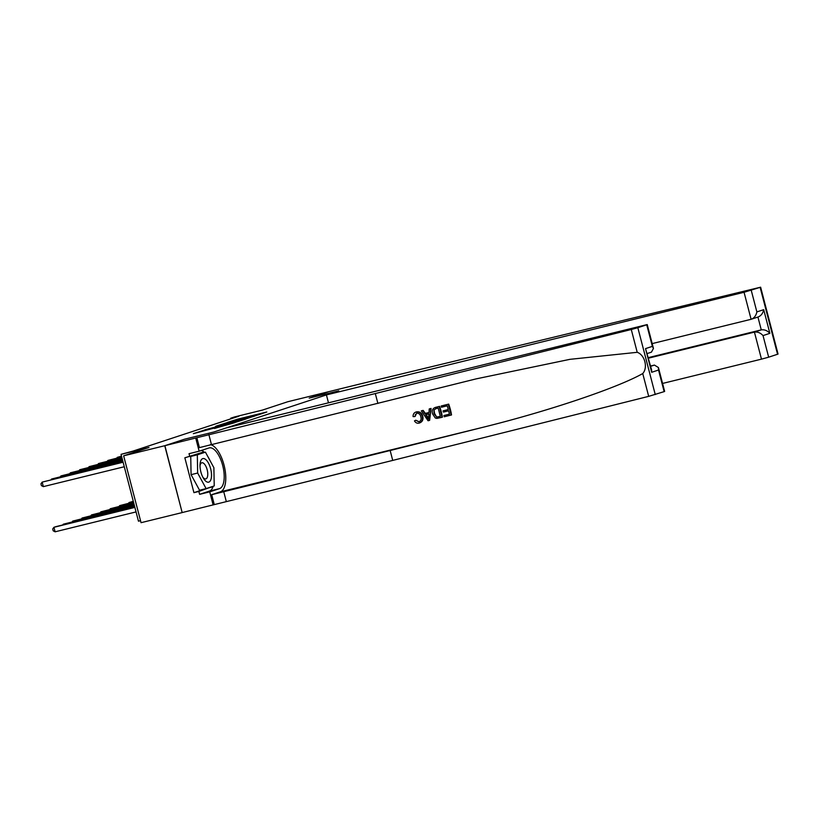 <?xml version="1.0" encoding="UTF-8"?>
<svg xmlns="http://www.w3.org/2000/svg" width="819" height="819" viewBox="0 0 819 819"><rect width="100%" height="100%" fill="white"/><g stroke="black" fill="none" stroke-linecap="round" stroke-linejoin="round"><path stroke-width="1.23" d="M258.241 414.864L266.84 411.988L237.797 419.123L227.498 422.389L258.241 414.864M214.414 428.45L234.654 422.717L204.566 430.077L193.356 433.65L227.621 424.498L214.424 428.491M658.527 370.034L658.425 367.536L664.639 391.421L664.148 391.625L658.527 370.034L651.689 372.287L645.526 348.618L652.364 346.365L646.734 324.774L647.225 324.57L226.423 427.876L214.066 431.951L184.47 439.219L164.752 445.72L182.166 512.581L164.895 445.669L184.47 439.219L214.066 431.951L338.779 390.847L309.183 398.126L338.779 390.847L326.423 394.922L744.061 292.281L760.636 287.193L359.582 384.091L328.757 391.677L309.183 398.126L328.91 391.625L287.807 401.73L262.449 410.084L234.49 416.953L230.733 418.192L238.953 416.165L133.026 451.085L121.048 454.34L138.462 521.191L140.54 520.679M164.752 445.72L123.638 455.825L148.997 447.471L121.048 454.34M246.376 418.734L256.552 415.376L227.508 422.512L216.288 426.085L246.376 418.734M245.966 419L234.91 422.512L204.822 429.862L225.194 424.396L215.551 426.412L245.966 419M182.166 512.581L141.052 522.686L123.638 455.825M230.733 418.192L230.907 418.826M254.361 416.042L225.02 423.433L254.402 416.216M235.063 422.031L227.293 423.914L235.176 422.44M662.561 383.446L761.475 359.142L754.432 332.125L761.271 329.873L757.933 317.055C760.964 315.919 762.888 313.462 763.707 309.664L769.87 333.333C767.342 330.589 764.485 329.443 761.271 329.873L648.413 357.606M648.556 358.149L754.432 332.125C757.647 331.695 760.513 332.852 763.032 335.595L768.662 357.186L777.559 354.248L760.145 287.397M326.423 394.922L328.47 402.794M652.19 343.601L751.095 319.297L744.061 292.281M760.636 287.193L778.05 354.054L777.559 354.248M768.662 357.186L761.475 359.142M751.248 290.325L756.869 311.916C756.05 315.714 754.125 318.171 751.095 319.297L758.281 316.943M448.689 404.115L441.144 405.999L448.689 404.115A24.335 10.278 76.2 0 1 451.515 414.957L444.215 416.779L443.888 415.53L449.447 414.127M448.249 409.531L443.079 410.851L448.259 409.572L447.287 405.825L441.461 407.248L441.144 405.999M442.065 417.311L442.403 417.199A24.335 10.278 76.2 0 0 439.578 406.357L435.135 407.493L439.24 406.47L442.065 417.311L436.906 418.407L435.278 417.987L432.575 413.933C431.664 410.473 432.708 408.272 435.708 407.33L436.046 407.227M416.492 411.885L415.786 412.1L416.492 411.885C419.697 411.404 421.805 412.878 422.809 416.308C423.515 419.686 422.389 421.918 419.42 422.993M414.568 416.605L413.083 416.584C413.032 414.158 414.056 412.622 416.165 411.988C419.277 411.537 421.294 413.042 422.215 416.502C423.013 419.85 421.969 422.051 419.093 423.106C417.127 423.525 415.591 422.788 414.465 420.884L415.776 420.219L418.837 421.836C420.884 420.986 421.539 419.328 420.823 416.851C420.28 414.291 418.878 413.073 416.625 413.206L415.141 416.41L415.397 414.383M419.113 421.754L415.776 420.219M664.148 391.625L648.689 396.355L392.721 460.411L390.151 450.511L211.691 494.686L220.372 491.83A24.335 10.278 76.2 0 0 224.631 467.649A24.335 10.278 76.2 0 0 210.37 444.615M390.151 450.511L482.391 427.436C547.307 411.486 617.434 387.919 642.741 373.546C648.136 367.629 644.799 354.832 637.213 352.313L569.932 359.336L476.136 378.88L199.427 447.614L196.857 437.725L164.895 445.669M429.637 420.362L431.07 408.446L429.248 408.916L430.733 408.558L429.637 420.362L428.061 420.751L421.324 410.872L422.799 410.503L424.795 413.564L429.002 412.53L429.248 408.916M429.002 412.489L425.358 413.38L423.136 410.391L421.324 410.872M377.887 403.45L375.307 393.55L196.857 437.725M392.721 460.411L182.309 512.53M646.734 324.774L637.837 327.702L655.251 394.553M637.213 352.313L631.275 329.504L375.307 393.55M213.186 486.281A21.018 8.876 -103.8 0 1 209.418 491.103L199.621 494.338L198.863 491.451L212.848 486.384M204.054 452.477L203.767 451.965L184.848 457.79L193.929 492.659L198.863 491.451M189.783 456.572L189.025 453.685L199.14 451.197L195.731 438.093M213.145 504.954L209.725 491.85L219.533 488.626A21.018 8.876 76.2 0 0 222.778 465.837A21.018 8.876 76.2 0 0 209.224 447.891A21.018 8.876 76.2 0 0 208.947 447.962L199.14 451.197M199.621 494.338L209.725 491.85M650.603 366.021L654.432 365.079L658.425 367.536M631.275 329.504L637.837 327.702M201.351 450.47A21.018 8.876 -103.8 0 1 204.474 452.375M207.729 456.388A21.018 8.876 -103.8 0 1 209.807 460.196M214.076 477.825A21.018 8.876 -103.8 0 1 214.097 479.228M193.929 492.659L207.924 488.011M207.924 488.052L212.858 486.834M651.689 372.287L651.586 369.799L645.526 348.618M652.364 346.365L653.449 348.454L651.433 352.16L647.338 353.501M422.215 416.502L422.809 416.308M419.789 422.891L419.093 423.106M428.675 417.137L428.9 413.892L425.542 414.711L428.521 419.308L428.675 417.137M424.795 413.564L425.358 413.38M427.242 417.332L427.805 417.147L426.136 414.516M436.148 408.558L434.019 409.899L433.978 413.615L436.66 417.066L440.346 416.4L438.175 408.057L435.585 408.722M434.019 409.899L434.572 413.421L433.978 413.615M436.66 417.066L434.572 413.421M438.349 416.891L437.121 416.912M440.346 416.359L438.8 416.748M443.888 415.53L449.457 414.158L448.587 410.821L443.407 412.1L443.079 410.851M448.351 404.228L451.177 415.069M133.292 501.33L129.064 502.528L133.323 501.484M128.522 503.296L129.064 502.528L129.218 503.122M133.477 502.078L119.676 505.62L133.517 502.221M119.124 506.388L119.676 505.62L119.83 506.214M121.56 456.306L117.301 457.36L121.519 456.163M116.748 458.118L117.301 457.36L117.455 457.944M121.755 457.053L107.913 460.452L121.714 456.9M107.361 461.22L107.913 460.452L108.067 461.046M133.671 502.815L110.289 508.722L133.712 502.958M109.736 509.479L110.289 508.722L110.442 509.305M121.949 457.79L98.515 463.544L121.908 457.637M97.963 464.312L98.515 463.544L98.669 464.138M205.559 459.398A12.142 5.129 76.2 0 0 200.041 464.404A12.142 5.129 76.2 0 0 203.46 478.327A12.142 5.129 76.2 0 0 205.978 481.347A12.142 5.129 76.2 0 0 211.527 474.856A12.142 5.129 76.2 0 0 205.559 459.398M202.815 477.149A8.313 3.511 76.2 0 0 203.972 478.368A8.313 3.511 76.2 0 0 205.804 478.92A8.313 3.511 76.2 0 0 207.617 472A8.313 3.511 76.2 0 0 203.685 463.339A8.313 3.511 76.2 0 0 201.843 462.776A8.313 3.511 76.2 0 0 200.01 465.745M206.112 488.605L199.539 490.223L191.083 474.662L190.735 456.429L205.426 452.139L213.882 467.7L214.23 485.933L206.112 488.605L197.655 473.044L197.318 454.821L205.426 452.139M191.083 474.662L197.655 473.044M190.735 456.429L197.318 454.821M133.866 503.552L100.891 511.814L133.906 503.705M100.338 512.581L100.891 511.814L101.044 512.407M134.06 504.289L91.503 514.905L134.101 504.443M90.95 515.673L91.503 514.905L91.656 515.499M134.255 505.036L82.115 518.007L134.285 505.18M81.562 518.765L82.115 518.007L82.269 518.591M134.449 505.773L72.717 521.099L134.48 505.917M72.164 521.867L72.717 521.099L72.871 521.693M134.633 506.511L63.329 524.191L134.674 506.654M62.776 524.959L63.329 524.191L63.483 524.784M122.133 458.527L89.128 466.646L122.103 458.384M88.575 467.403L89.128 466.646L89.281 467.229M122.328 459.264L79.74 469.737L122.297 459.121M79.187 470.505L79.74 469.737L79.893 470.331M122.522 460.012L70.342 472.829L122.481 459.858M69.789 473.597L70.342 472.829L70.495 473.423M122.717 460.749L60.954 475.921L122.676 460.595M60.401 476.689L60.954 475.921L61.108 476.515M122.911 461.486L51.566 479.023L122.87 461.343M51.013 479.791L51.566 479.023L51.72 479.617M134.828 507.248L55.815 526.668L53.941 527.293L55.119 531.807L136.046 511.916M55.119 531.807L53.184 530.794L52.713 528.982L53.941 527.293L134.869 507.401M123.106 462.223L42.168 482.115L123.065 462.08M124.273 466.748L43.346 486.629L42.168 482.115L40.95 483.814L41.421 485.616L43.346 486.629M756.869 311.916L763.707 309.664M769.87 333.333L763.032 335.595M482.391 427.436L220.372 491.83M211.404 444.359L208.835 434.469M223.669 491.431L226.249 501.32M648.689 396.355L642.741 373.546M211.691 494.686L214.271 504.586M209.418 491.103L219.533 488.626M650.675 366.318L654.432 365.079M225.153 423.945L225.02 423.433M653.449 348.454L647.225 324.57"/></g></svg>
